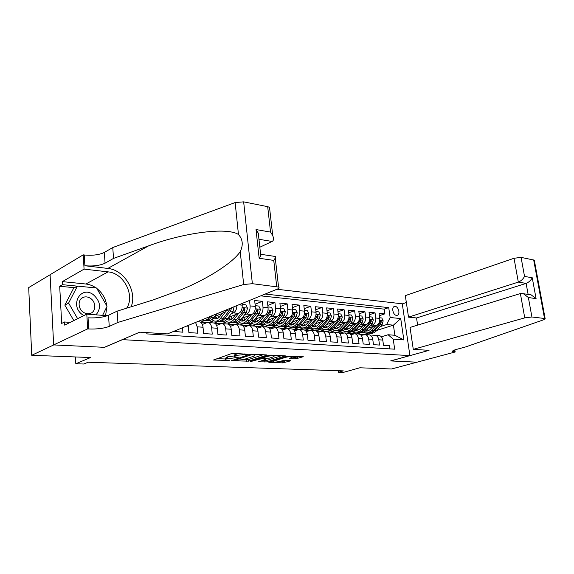 <?xml version="1.0" encoding="UTF-8"?>
<svg xmlns="http://www.w3.org/2000/svg" width="574" height="574" viewBox="0 0 574 574"><rect width="100%" height="100%" fill="white"/><g stroke="black" fill="none" stroke-linecap="round" stroke-linejoin="round"><path stroke-width="0.86" d="M247.573 354.28L233.711 353.347L231.394 353.634L213.499 360.034L229.22 360.479L225.482 359.848L226.292 358.922L238.282 357.415L234.579 356.77L235.426 355.808L236.926 355.299L247.573 354.28M395.206 306.43L394.467 306.48C391.188 307.112 393.046 315.255 396.498 315.37L397.208 315.32C400.48 314.681 398.65 306.588 395.206 306.43M295.653 358.879L303.266 356.712L287.079 356.26L268.826 362.266L282.803 362.883L290.925 360.752L285.048 360.142L279.925 361.347C277.012 362.058 274.695 362.223 272.959 361.842L273.755 361.096L285.587 357.337C288.535 356.605 290.882 356.44 292.632 356.827L289.447 358.542L295.653 358.879L295.474 357.358L299.556 356.483M122.284 339.758L104.568 347.335L53.748 344.924L31.728 355.292L90.613 357.53L75.811 363.758L83.833 364.016L88.138 362.23L343.324 370.883L338.531 372.232L343.352 372.382L359.869 367.783L391.54 368.989L416.982 362.18L390.607 360.931L409.901 355.593L122.276 339.636M266.436 355.284L266.738 354.983L266.236 354.897L251.599 354.201L249.324 354.481L231.293 360.752L248.571 361.154L266.436 355.284L266.401 354.904M270.799 355.112L285.35 355.866L267.082 361.9L258.494 361.85L265.941 359.252L261.73 358.7L250.207 361.534L268.567 355.392L270.799 355.112M31.728 355.292L28.7 287.588L50.096 274.767M379.357 315.678L384.903 313.842L379.019 313.239L379.744 318.405L375.769 318.025C375.984 321.569 374.829 323.93 372.296 325.106L370.46 325.702M369.369 314.746L375.044 312.837L369.025 312.22L369.742 317.444L365.681 317.056C365.889 320.636 364.734 323.026 362.201 324.217L360.343 324.827M359.152 313.784L364.964 311.804L358.8 311.173L359.511 316.461L355.349 316.059C355.557 319.682 354.395 322.1 351.862 323.313L349.989 323.937M348.683 312.808L354.639 310.749L348.332 310.103L349.035 315.449L344.773 315.04C344.981 318.706 343.812 321.153 341.286 322.38L339.385 323.026M337.971 311.818L344.07 309.666L337.605 309.006L338.308 314.416L333.939 313.992C334.14 317.709 332.977 320.184 330.445 321.433L328.529 322.093M326.993 310.799L333.243 308.561L326.628 307.886L327.316 313.354L322.846 312.923C323.04 316.683 321.871 319.194 319.345 320.457L317.408 321.131M315.743 309.759L322.158 307.427L315.37 306.731L316.052 312.27L311.474 311.833C311.66 315.635 310.491 318.175 307.965 319.46L306.014 320.156M304.213 308.704L310.792 306.265L303.84 305.555L304.507 311.158L299.815 310.706C299.994 314.559 298.824 317.135 296.306 318.434L294.333 319.151M292.396 307.621L299.147 305.074L292.015 304.342L292.675 310.017L287.861 309.558C288.033 313.454 286.864 316.066 284.352 317.386L282.358 318.118M280.27 306.516L287.201 303.854L279.89 303.108L280.535 308.848L275.592 308.374C275.764 312.321 274.594 314.968 272.09 316.31L270.067 317.063M267.836 305.39L274.946 302.598L267.441 301.831L268.087 307.65L263.014 307.162C263.179 311.158 262.009 313.842 259.505 315.205L257.468 315.987M255.071 304.234L262.375 301.314L254.677 300.525L255.301 306.416L250.099 305.92C250.257 309.967 249.087 312.687 246.59 314.071L244.531 314.875M173.721 331.349L182.884 332.21L182.503 327.768M188.236 325.429L188.889 332.597L197.772 333.178L197.198 326.821L195.569 322.437M198.948 321.842L199.931 321.914C201.639 322.545 202.672 324.317 203.024 327.237L203.605 333.559L212.244 334.125L211.655 327.854C211.289 324.956 210.249 323.198 208.534 322.566L206.862 322.674L202.371 324.475M213.205 322.925L214.195 323.004C215.917 323.628 216.958 325.379 217.324 328.263L217.919 334.498L226.321 335.044L225.711 328.859C225.345 326.003 224.298 324.26 222.561 323.643L220.882 323.743L216.606 325.415M227.074 323.987L228.072 324.059C229.808 324.676 230.856 326.412 231.229 329.254L231.839 335.403L240.018 335.941L239.394 329.835C239.021 327.015 237.959 325.3 236.223 324.683L234.529 324.776L230.454 326.341M240.578 325.013L241.582 325.092C243.326 325.702 244.388 327.417 244.768 330.222L245.392 336.292L253.349 336.809L252.711 330.789C252.33 328.005 251.261 326.305 249.511 325.695L247.81 325.788L243.928 327.252M253.73 326.018L254.734 326.097C256.485 326.699 257.554 328.393 257.941 331.162L258.58 337.153L266.329 337.663L265.683 331.715C265.288 328.967 264.219 327.288 262.454 326.685L257.044 328.134M266.53 326.993L267.541 327.072C269.306 327.675 270.383 329.34 270.77 332.081L271.423 337.993L278.971 338.488L278.311 332.619C277.916 329.899 276.833 328.249 275.068 327.646L269.823 329.01M279.007 327.948L280.026 328.027C281.791 328.622 282.874 330.272 283.276 332.97L283.936 338.811L291.291 339.291L290.623 333.494C290.222 330.818 289.131 329.182 287.359 328.586L282.272 329.863M291.176 328.873L292.188 328.952C293.967 329.548 295.05 331.176 295.452 333.838L296.127 339.607L303.294 340.073L302.62 334.355C302.211 331.707 301.12 330.086 299.341 329.498L294.397 330.696M303.029 329.785L304.048 329.856C305.827 330.445 306.925 332.052 307.334 334.692L308.016 340.382L315.004 340.841L314.315 335.187C313.906 332.576 312.808 330.976 311.022 330.394L306.222 331.521M314.595 330.667L315.614 330.746C317.4 331.32 318.498 332.913 318.914 335.517L319.603 341.143L326.419 341.587L325.723 336.005C325.307 333.422 324.21 331.837 322.423 331.263L317.752 332.324M325.881 331.528L326.9 331.607C328.694 332.181 329.792 333.752 330.208 336.321L330.911 341.882L337.562 342.312L336.859 336.794C336.436 334.247 335.331 332.683 333.544 332.109L329.002 333.107M341.2 330.961L336.902 332.368L337.914 332.446C339.708 333.013 340.812 334.57 341.236 337.11L341.939 342.599L348.432 343.022L347.722 337.569C347.299 335.051 346.194 333.508 344.393 332.942L339.98 333.881M347.636 333.185L348.662 333.264C350.463 333.831 351.568 335.367 351.991 337.878L352.709 343.302L359.044 343.718L358.327 338.33C357.903 335.84 356.791 334.312 354.99 333.745L350.692 334.635M358.133 333.989L359.159 334.068C360.96 334.628 362.072 336.149 362.495 338.631L363.22 343.991L369.405 344.393L368.68 339.069C368.257 336.608 367.138 335.094 365.344 334.534L361.154 335.374M368.386 334.771L369.412 334.85C371.213 335.403 372.325 336.909 372.756 339.363L373.487 344.665L379.529 345.06L378.797 339.794C378.366 337.354 377.254 335.862 375.453 335.309L371.371 336.099M359.396 329.275L358.276 329.634M351.719 331.758L347.356 333.164M355.5 332.131L350.728 333.659L349.437 333.566M379.744 318.405C379.959 321.935 378.804 324.281 376.271 325.458L368.379 327.991M349.006 328.543L348.174 328.816M341.953 330.861L337.268 332.396M345.476 331.356L340.726 332.898L338.689 332.748M369.742 317.444C369.957 321.01 368.802 323.392 366.269 324.575L358.212 327.202M338.351 327.811L337.835 327.984M332.576 329.734L326.929 331.614M335.245 330.552L330.495 332.124L327.675 331.908M359.511 316.461C359.719 320.07 358.563 322.473 356.031 323.679L347.801 326.398M321.928 328.924L316.087 330.904M324.812 329.72L320.034 331.327L316.389 331.047M349.035 315.449C349.243 319.101 348.081 321.533 345.548 322.76L337.146 325.58M311.029 328.106L304.973 330.186L310.871 328.005M309.192 330.502L304.973 330.186M338.308 314.416C338.509 318.111 337.34 320.579 334.814 321.813L326.233 324.741M314.193 328.852L309.867 330.33M299.872 327.259L293.91 329.34L299.707 327.166M297.511 329.612L293.91 329.34M327.316 313.354C327.51 317.092 326.348 319.596 323.815 320.852L315.054 323.894M303.28 327.976L299.054 329.44M288.442 326.398L282.587 328.479L288.277 326.305M285.536 328.708L282.587 328.479M316.052 312.27C316.245 316.059 315.076 318.584 312.55 319.862L303.596 323.026M292.023 327.108L287.746 328.615M276.733 325.515L270.985 327.596L276.568 325.422M273.253 327.768L270.985 327.596M304.507 311.158C304.694 314.99 303.531 317.551 301.006 318.85L291.85 322.136M280.464 326.226L276.259 327.74M264.736 324.619L259.096 326.692L264.564 324.518M260.646 326.814L259.096 326.692M292.675 310.017C292.855 313.899 291.685 316.496 289.167 317.809L279.803 321.232M268.625 325.322L264.485 326.843M252.438 323.693L246.913 325.767L252.259 323.6M247.71 325.831L246.913 325.767M280.535 308.848C280.715 312.78 279.545 315.406 277.034 316.74L267.448 320.314M256.513 324.396L252.417 325.917M239.832 322.746L234.587 324.755M268.087 307.65C268.252 311.625 267.082 314.294 264.578 315.65L254.777 319.374M244.122 323.427L240.054 324.977M226.902 321.777L222.296 323.578M255.301 306.416C255.466 310.448 254.296 313.153 251.799 314.523L241.762 318.419M231.458 322.423L227.376 324.009M236.89 305.583C236.746 309.286 235.562 311.725 233.338 312.902L231.25 313.741M213.636 320.787L209.072 322.61M242.013 303.495L242.185 305.153C242.336 309.235 241.166 311.976 238.684 313.375L228.402 317.451M234.127 306.71L233.094 311.338L227.498 318.627L224.943 318.419C222.97 320.895 220.832 321.871 218.536 321.361L214.31 323.04M227.864 309.264L225.209 312.191L214.683 316.461M205.105 320.342L200.556 322.186M276.941 289.246L402.288 303.825L409.901 355.593M384.903 313.842L384.236 309.149L388.727 307.635L265.174 294.046M388.727 307.635L390.141 317.508L400.724 318.556L403.845 339.908L393.233 339.134L394.668 349.179L146.858 333.896L146.757 332.611M389.868 348.884L389.423 345.706L383.511 345.318L382.779 340.073C382.349 337.648 381.229 336.163 379.428 335.611L378.402 335.532M249.518 300.432L250.099 305.92M262.375 301.314L263.014 307.162M274.946 302.598L275.592 308.374M287.201 303.854L287.861 309.558M299.147 305.074L299.815 310.706M310.792 306.265L311.474 311.833M322.158 307.427L322.846 312.923M333.243 308.561L333.939 313.992M344.07 309.666L344.773 315.04M354.639 310.749L355.349 316.059M364.964 311.804L365.681 317.056M375.044 312.837L375.769 318.025M384.236 309.149L260.747 295.854M363.407 334.664L368.214 333.107M376.817 330.394L393.42 325.157L386.646 324.547L380.347 326.556M369.527 330L368.156 330.437M361.455 332.568L357.222 333.917M363.399 334.628L359.934 334.362M338.344 370.718L338.531 372.232M75.424 356.949L75.811 363.758M381.358 336.809L388.089 334.742L394.869 335.273L393.42 325.157L400.724 318.556M341.071 332.791L342.929 332.934M330.839 332.009L332.081 332.102M320.378 331.212L320.959 331.255M304.471 330L304.959 330.036M292.611 329.096L293.895 329.196M280.442 328.17L282.566 328.335M267.958 327.216L270.971 327.445M255.143 326.24L259.082 326.541M241.991 325.243L246.899 325.616M234.429 324.819L239.645 322.653M228.481 324.21L234.414 324.662M214.597 323.155L221.148 323.65M200.771 322.1L207.128 322.581M351.066 333.551L353.527 333.738M208.728 322.588L213.442 320.701M221.966 323.549L226.708 321.691M315.879 330.825L321.77 328.83M326.584 331.578L331.112 330.072M346.997 333.135L351.188 331.779M393.233 339.134L388.089 334.742M386.646 324.547L390.141 317.508M356.863 333.889L361.017 332.568M403.845 339.908L394.869 335.273M237.27 353.512L236.761 353.67L236.926 355.299M234.522 356.239L234.422 355.163L235.268 354.187L236.761 353.67M234.493 355.923L227.598 356.82L227.749 358.427M225.431 359.331L225.324 358.255L227.598 356.82M216.907 358.642L225.395 359.001M243.132 359.74L248.413 359.597L263.1 354.746M251.563 354.739L234.185 360.379L243.448 359.64L254.138 356.088L255.05 355.112L251.563 354.739L251.505 354.194M281.676 355.629L266.917 360.379L267.082 361.9M261.995 360.522L266.917 360.379M273.518 356.798L274.336 355.995C272.507 355.586 270.096 355.751 267.097 356.504L262.914 357.867L262.619 358.162L263.122 358.248L269.328 358.154L273.518 356.798M292.654 357.222L295.474 357.358M280.141 361.283L284.74 361.125L287.531 360.25M272.349 360.96L272.858 360.974M96.016 314.846C101.476 308.051 100.543 301.3 93.232 294.598C80.295 284.941 69.131 306.38 82.965 315.004L83.904 315.578M90.491 298.365C88.231 296.894 85.949 296.507 83.646 297.203C77.705 298.832 77.555 308.704 83.467 312.313C85.691 313.741 87.93 314.114 90.175 313.454C96.174 311.833 96.346 302.024 90.491 298.365M73.816 320.586L64.826 305.088L73.637 288.191L77.418 286.103L96.554 287.997L107.029 306.308L102.624 315.348M77.641 318.692L68.6 303.086L77.418 286.103M64.826 305.088L68.6 303.086M259.828 247.236L272.09 241.453L258.953 239.279M117.914 322.43L117.139 311.151L152.878 300.023L181.334 289.64C208.843 278.282 232.994 262.483 240.248 251.656C243.398 244.99 242.802 239.279 238.461 234.522C226.809 226.737 182.819 232.994 148.616 245.859L113.516 258.415L105.064 263.186C99.919 265.575 93.196 266.429 84.895 265.74L84.242 254.978L83.216 254.849L50.089 274.709L53.655 344.917L104.31 347.327L139.719 332.167L167.45 333.91L277.479 289.031C279.172 288.292 279.538 287.639 278.569 287.065L252.366 283.7L243.663 284.51L117.914 322.43L109.247 326.405C103.987 328.414 97.15 329.268 88.726 328.967L87.678 328.895L53.655 344.917M113.516 258.415L112.769 247.53L104.353 252.431C99.23 254.885 92.522 255.731 84.242 254.978M88.726 328.967L88.052 317.824C96.454 318.197 103.27 317.343 108.515 315.269L117.139 311.151M276.718 286.598L273.755 260.395L259.154 258.264L256.026 229.557L270.555 232.09L267.685 206.662L243.656 201.854L252.366 283.7M238.461 234.522L235.139 202.565L112.769 247.53M87.678 328.895L86.789 314.15L64.675 325.121L64.51 321.992L70.207 322.38M74.498 287.71L59.696 286.268L61.676 323.42L64.51 321.992M59.696 286.268L62.494 284.675L62.322 281.619L84.077 269.12L83.216 254.849M126.653 308.188C135.285 295.574 123.841 273.059 108.063 271.868L84.077 269.12M86.789 314.15L107.46 315.714M131.116 306.796C137.495 291.7 124.371 269.837 107.833 268.431L84.895 265.74M235.139 202.565L243.656 201.854M267.685 206.662L269.515 207.35L269.708 209.044M62.322 281.619L85.892 284.015C89.515 284.41 92.931 285.723 96.131 287.954M96.812 288.449C102.481 292.955 105.788 298.738 106.742 305.798M106.821 306.731L105.609 315.571M77.332 286.146L62.494 284.675M273.755 260.395L275.269 258.042L275.498 256.506L274.551 256.363M259.154 258.264L260.768 255.846L261.048 254.339L260.582 254.138M256.026 229.557L258.278 233.144L258.809 237.959M270.555 232.09L272.722 235.562C273.927 238.676 273.719 240.635 272.09 241.453M413.28 349.351L524.751 317.867L520.381 293.551L410.037 327.453L413.28 349.351L429.036 350.341L390.743 360.938L417.025 362.187L455.16 351.984L454.83 349.889M417.614 325.128L416.537 317.96L408.509 317.142L405.323 295.624L514.031 258.264L521.077 257.382L534.294 260.137L545.142 318.642L543.887 319.696L465.794 346.883L456.459 349.401C453.202 350.319 451.989 351.058 452.829 351.604L455.16 351.984M521.077 257.382L524.536 276.417L532.249 277.766L536.087 298.645L528.374 297.519L531.911 316.984L544.518 318.484L533.669 259.9M402.302 303.89L406.349 302.534M408.509 317.142L518.322 282.114L514.031 258.264M534.294 260.137L534.394 260.653M545.142 318.642L544.518 318.484M531.911 316.984L524.751 317.867M416.537 317.96L526.114 283.398L518.322 282.114C521.013 281.009 523.086 279.115 524.536 276.417M532.249 277.766C530.835 280.435 528.79 282.308 526.114 283.398L528.123 294.426M536.087 298.645L531.18 294.885L529.041 294.562M528.374 297.519L523.409 293.723L520.381 293.551M205.765 318.283L201.338 320.084M216.656 313.834L213.887 317.515C211.892 320.048 209.747 321.038 207.436 320.479L206.575 320.407M210.07 316.525L209.589 317.164C207.601 319.711 205.456 320.701 203.153 320.141L202.263 320.07M204.861 320.285C207.149 320.816 209.28 319.826 211.254 317.3L212.624 315.485M222.238 313.397L219.957 316.403C218.299 318.498 216.506 319.316 214.576 318.843L213.291 318.24M221.492 311.869L225.209 312.191L220.739 318.075C218.744 320.593 216.585 321.569 214.274 321.01L211.835 319.553M227.498 318.627C225.503 321.124 223.343 322.093 221.019 321.54L220.237 321.476M218.809 317.652L217.467 315.334M229.952 308.41L228.904 310.957L223.315 318.29C221.32 320.794 219.168 321.77 216.85 321.21L216.039 321.146M214.339 316.913L216.606 318.864M217.446 318.556L215.408 316.166M224.943 318.419L230.533 311.108L231.659 307.714M231.659 307.958L230.167 308.568L229.657 309.544M235.663 314.574L233.388 317.522C231.717 319.589 229.916 320.385 227.971 319.926L226.83 319.417M238.648 313.39L234.17 319.173C232.169 321.648 230.002 322.617 227.677 322.057L225.324 320.715M242.106 304.421L245.851 304.78L247.502 308.152L246.368 312.521L240.757 319.711C238.755 322.172 236.581 323.126 234.249 322.574L233.539 322.516M232.111 318.85L230.705 316.539M231.86 322.409C234.163 322.904 236.294 321.935 238.267 319.51L243.871 312.299L245.005 309.192L244.007 308.116L242.293 312.156L236.682 319.381C234.68 321.849 232.513 322.81 230.181 322.258L229.449 322.201M227.813 318.218L229.98 319.955M230.791 319.675L228.71 317.329M245.005 309.192L243.505 309.788L243.089 310.627M248.736 315.714L246.461 318.606C244.789 320.651 242.981 321.433 241.03 320.974L240.025 320.557M251.735 314.552L247.258 320.242C245.249 322.681 243.075 323.628 240.736 323.083L238.461 321.835M255.229 305.691L258.809 306.042L260.431 309.364L259.297 313.677L253.672 320.766C251.663 323.191 249.482 324.131 247.136 323.585L246.497 323.535M245.076 320.005L243.606 317.709M244.833 323.427C247.143 323.908 249.281 322.954 251.247 320.565L256.872 313.461L257.999 310.398L257.03 309.329L255.33 313.318L249.704 320.443C247.695 322.875 245.521 323.822 243.175 323.277L242.515 323.219M240.944 319.474L243.003 321.01M243.799 320.758L241.697 318.505M257.999 310.398L256.492 310.986L256.169 311.675M261.471 316.826L259.204 319.668C257.532 321.677 255.71 322.452 253.751 321.992L252.883 321.655M264.485 315.686L260.008 321.282C257.991 323.693 255.81 324.626 253.457 324.08L251.268 322.925M268.008 306.932L271.43 307.262L273.023 310.548L271.897 314.803L266.257 321.792C264.241 324.188 262.06 325.106 259.699 324.568L259.132 324.525M257.712 321.117L256.176 318.843M257.482 324.418C259.792 324.884 261.931 323.944 263.889 321.598L269.529 314.588L270.655 311.567L269.715 310.52L268.029 314.459L262.39 321.476C260.381 323.88 258.192 324.812 255.839 324.267L255.251 324.217M253.744 320.679L255.695 322.043M256.47 321.813L254.447 319.79M270.655 311.567L268.919 312.672M273.884 317.917L271.624 320.701C269.945 322.688 268.123 323.449 266.157 322.99L265.41 322.724M276.912 316.791L272.435 322.294C270.419 324.676 268.223 325.587 265.862 325.049L263.746 323.973M280.456 308.145L283.728 308.46L285.3 311.704L284.173 315.901L278.526 322.796C276.51 325.157 274.315 326.068 271.947 325.523L271.445 325.487M270.038 322.201L268.445 319.948M269.809 325.386C272.126 325.838 274.257 324.913 276.223 322.61L281.863 315.693L282.996 312.708L282.078 311.675L280.399 315.564L274.759 322.488C272.743 324.855 270.548 325.774 268.18 325.228L267.663 325.193M266.221 321.842L268.072 323.054M268.826 322.839L266.881 321.017M282.996 312.708L281.346 313.612M285.988 318.972L283.735 321.713C282.056 323.664 280.227 324.418 278.247 323.966L277.637 323.758M289.023 317.86L284.546 323.284C282.53 325.63 280.334 326.534 277.959 325.996L275.922 324.999M292.596 309.321L295.718 309.623L297.267 312.823L296.148 316.97L290.494 323.772C288.471 326.097 286.268 326.993 283.893 326.463L283.456 326.427M282.049 323.248L280.406 321.017M281.834 326.326C284.152 326.771 286.283 325.853 288.241 323.585L293.895 316.769L295.022 313.82L294.132 312.801L292.467 316.64L286.813 323.471C284.797 325.81 282.595 326.706 280.22 326.176L279.76 326.14M278.39 322.961L280.141 324.03M280.873 323.836L279.014 322.201M295.022 313.82L293.472 314.466M297.798 319.998L295.545 322.696C293.866 324.626 292.03 325.365 290.042 324.913L289.554 324.755M300.833 318.907L296.363 324.253C294.34 326.563 292.137 327.453 289.755 326.922L287.789 325.989M304.428 310.469L307.413 310.756L308.934 313.921L307.822 318.01L302.161 324.726C300.137 327.022 297.935 327.905 295.553 327.374L295.172 327.345M293.773 324.267L292.08 322.057M293.565 327.252C295.883 327.675 298.014 326.778 299.965 324.547L305.626 317.817L306.746 314.911L305.885 313.899L304.234 317.687L298.573 324.432C296.55 326.735 294.347 327.625 291.965 327.094L291.57 327.058M290.265 324.037L291.908 324.984M292.625 324.805L290.853 323.334M309.314 321.002L307.068 323.65C305.382 325.558 303.546 326.283 301.558 325.838L301.185 325.731M312.356 319.933L307.886 325.193C305.863 327.474 303.66 328.35 301.271 327.819L299.377 326.95M315.973 311.589L318.821 311.869L320.321 314.99L319.209 319.029L313.548 325.652C311.524 327.919 309.314 328.794 306.925 328.263L306.602 328.235M305.21 325.25L303.502 323.133M305.009 328.149C307.327 328.565 309.458 327.675 311.402 325.48L317.063 318.835L318.19 315.965L317.35 314.968L315.707 318.714L310.046 325.365C308.023 327.646 305.813 328.522 303.424 327.991L303.086 327.962M301.852 325.078L303.395 325.917M304.091 325.752L302.405 324.432M320.55 321.985L318.312 324.59C316.626 326.47 314.789 327.187 312.794 326.742L312.543 326.671M323.593 320.923L319.137 326.111C317.113 328.364 314.904 329.225 312.507 328.701L310.678 327.883M327.23 312.679L329.957 312.945L331.435 316.03L330.323 320.019L324.662 326.563C322.638 328.802 320.421 329.655 318.025 329.132L317.759 329.11M316.374 326.211L314.724 324.281M316.181 329.024C318.498 329.426 320.629 328.55 322.566 326.391L328.235 319.833L329.354 316.999L328.536 316.016L326.907 319.718L321.246 326.283C319.216 328.529 317.006 329.39 314.617 328.866L314.33 328.845M313.16 326.082L314.609 326.828M315.284 326.678L313.684 325.494M331.521 322.94L329.289 325.501C327.603 327.359 325.759 328.063 323.765 327.625L323.628 327.589M334.57 321.899L330.115 327.008C328.091 329.232 325.881 330.079 323.478 329.555L321.713 328.794M338.222 313.748L340.827 314L342.276 317.049L341.171 320.988L335.51 327.445C333.487 329.655 331.27 330.502 328.873 329.978L328.658 329.964M327.28 327.144L325.68 325.379M327.094 329.878C329.404 330.272 331.528 329.404 333.465 327.28L339.126 320.809L340.253 318.01L339.449 317.035L337.835 320.694L332.174 327.173C330.15 329.39 327.933 330.244 325.537 329.72L325.307 329.698M324.202 327.058L325.551 327.718M326.219 327.575L324.705 326.513M342.226 323.872L340.009 326.391C338.323 328.228 336.479 328.924 334.477 328.486L335.998 328.608M345.283 322.846L340.841 327.883C338.811 330.079 336.601 330.918 334.197 330.394L332.49 329.684M348.949 314.789L351.432 315.033L352.867 318.039L351.762 321.935L346.108 328.314C344.077 330.495 341.867 331.327 339.464 330.811L339.299 330.796M337.928 328.048L336.386 326.448M337.749 330.717C340.059 331.098 342.183 330.244 344.113 328.149L349.774 321.756L350.886 318.993L350.111 318.032L348.504 321.648L342.85 328.048C340.82 330.237 338.61 331.076 336.206 330.552L336.027 330.538M334.986 327.998L336.242 328.579M336.888 328.45L335.46 327.503M352.687 324.784L350.477 327.266C348.82 329.046 347.005 329.741 345.031 329.347L346.466 329.447M355.744 323.772L351.31 328.737C349.286 330.904 347.069 331.729 344.665 331.22L343.015 330.545M359.424 315.808L361.799 316.037L363.213 319.015L362.108 322.861L356.454 329.153C354.431 331.313 352.214 332.131 349.81 331.621L349.688 331.607M348.332 328.931L346.847 327.474M348.153 331.528C350.463 331.908 352.579 331.062 354.51 328.995L360.163 322.688L361.276 319.955L360.522 319.001L358.929 322.574L353.275 328.895C351.245 331.062 349.035 331.887 346.624 331.37L346.495 331.356M345.519 328.916L346.689 329.426M347.32 329.304L345.971 328.457M362.912 325.673L360.709 328.113C359.087 329.842 357.308 330.531 355.363 330.194M365.968 324.676L361.541 329.569C359.518 331.715 357.301 332.525 354.89 332.016L353.304 331.385M369.656 316.798L371.923 317.02L373.315 319.962L372.217 323.765L366.571 329.985C364.547 332.109 362.33 332.92 359.92 332.411L359.848 332.403M358.492 329.792L357.078 328.464M358.327 332.324C360.63 332.698 362.746 331.858 364.662 329.828L370.316 323.593L371.428 320.895L370.689 319.955L369.111 323.485L363.457 329.727C361.433 331.865 359.216 332.676 356.813 332.167L356.727 332.159M355.815 329.806L356.892 330.251M357.509 330.136L356.246 329.383M372.899 326.541L370.704 328.945C369.118 330.617 367.374 331.306 365.466 331.019M375.956 325.558L371.536 330.387C369.52 332.504 367.303 333.307 364.892 332.798L363.356 332.202M379.651 317.774L381.818 317.982L383.188 320.888L382.097 324.647L376.451 330.789C374.435 332.891 372.217 333.688 369.807 333.185L369.778 333.178M368.429 330.631L367.073 329.426M368.264 333.107C370.574 333.465 372.677 332.64 374.592 330.638L380.239 324.482L381.351 321.813L380.627 320.88L379.062 324.375L373.409 330.538C371.392 332.655 369.175 333.451 366.764 332.949L366.721 332.942M365.882 330.667L366.865 331.062M367.468 330.954L366.284 330.28M376.271 325.458L372.296 325.106M366.269 324.575L362.201 324.217M356.031 323.679L351.862 323.313M345.548 322.76L341.286 322.38M334.814 321.813L330.445 321.433M323.815 320.852L319.345 320.457M312.55 319.862L307.965 319.46M301.006 318.85L296.306 318.434M289.167 317.809L284.352 317.386M277.034 316.74L272.09 316.31M264.578 315.65L259.505 315.205M251.799 314.523L246.59 314.071M238.684 313.375L233.338 312.902M382.779 340.073L378.797 339.794M372.756 339.363L368.68 339.069M362.495 338.631L358.327 338.33M351.991 337.878L347.722 337.569M341.236 337.11L336.859 336.794M330.208 336.321L325.723 336.005M318.914 335.517L314.315 335.187M307.334 334.692L302.62 334.355M295.452 333.838L290.623 333.494M283.276 332.97L278.311 332.619M270.77 332.081L265.683 331.715M257.941 331.162L252.711 330.789M244.768 330.222L239.394 329.835M231.229 329.254L225.711 328.859M217.324 328.263L211.655 327.854M203.024 327.237L197.198 326.821M188.322 326.19L186.665 326.075M242.185 305.153L238.748 304.823M244.172 353.842L244.223 354.395M235.268 354.187L235.426 355.808M236.653 357.078L236.703 357.609M234.895 356.885L234.96 357.537M226.142 357.322L226.292 358.922M227.613 360.156L227.663 360.673M214.03 359.64L214.08 360.128M245.916 353.928L245.973 354.474M248.413 359.597L248.571 361.154M246.232 359.869L246.389 361.419M231.796 360.379L231.839 360.838M249.912 354.33L249.977 354.933M234.3 359.539L234.364 360.178M253.321 354.28L253.378 354.825M284.991 355.794L285.034 356.167M264.772 360.644L264.937 362.165M258.946 361.512L258.989 361.929M265.69 358.363L265.74 358.879M261.615 357.667L261.73 358.7M259.47 358.37L259.534 358.972M252.029 360.802L252.086 361.405M267.032 355.894L267.097 356.504M262.849 357.265L262.914 357.867M289.863 358.219L289.906 358.621M285.522 356.763L285.587 357.337M273.698 360.529L273.755 361.096M284.74 361.125L284.905 362.625M282.638 361.383L282.803 362.883M269.263 361.943L269.306 362.345M302.885 356.641L302.928 357.014M297.612 357.093L297.791 358.614M105.064 263.186L104.353 252.431M108.515 315.269L109.247 326.405M243.663 284.51L240.248 251.656M148.616 245.859L107.833 268.431M85.892 284.015L108.063 271.868M454.371 350.054L454.68 351.955M209.589 317.164L208.678 317.092M213.887 317.515L211.254 317.3M223.315 318.29L220.739 318.075M228.904 310.957L226.96 310.785M233.094 311.338L230.533 311.108M247.459 308.073L242.149 307.571M236.682 319.381L234.17 319.173M240.757 319.711L238.267 319.51M242.293 312.156L240.434 311.991M246.368 312.521L243.871 312.299M260.388 309.286L255.279 308.805M249.704 320.443L247.258 320.242M253.672 320.766L251.247 320.565M255.33 313.318L253.564 313.16M259.297 313.677L256.872 313.461M272.98 310.469L268.065 310.003M262.39 321.476L260.008 321.282M266.257 321.792L263.889 321.598M268.029 314.459L266.343 314.308M271.897 314.803L269.529 314.588M285.256 311.617L280.521 311.173M274.759 322.488L272.435 322.294M278.526 322.796L276.223 322.61M280.399 315.564L278.799 315.42M284.173 315.901L281.863 315.693M297.224 312.744L292.661 312.313M286.813 323.471L284.546 323.284M290.494 323.772L288.241 323.585M292.467 316.64L290.946 316.504M296.148 316.97L293.895 316.769M308.898 313.842L304.5 313.426M298.573 324.432L296.363 324.253M302.161 324.726L299.965 324.547M304.234 317.687L302.785 317.558M307.822 318.01L305.626 317.817M305.26 315.449L306.746 314.911M320.285 314.911L316.044 314.509M310.046 325.365L307.886 325.193M313.548 325.652L311.402 325.48M315.707 318.714L314.33 318.592M319.209 319.029L317.063 318.835M316.74 316.482L318.19 315.965M331.399 315.951L327.309 315.571M321.246 326.283L319.137 326.111M324.662 326.563L322.566 326.391M326.907 319.718L325.602 319.596M330.323 320.019L328.235 319.833M327.941 317.494L329.354 316.999M342.24 316.97L338.301 316.604M332.174 327.173L330.115 327.008M335.51 327.445L333.465 327.28M337.835 320.694L336.594 320.579M341.171 320.988L339.126 320.809M338.868 318.484L340.253 318.01M352.831 317.967L349.035 317.609M342.85 328.048L340.841 327.883M346.108 328.314L344.113 328.149M348.504 321.648L347.327 321.54M351.762 321.935L349.774 321.756M349.544 319.445L350.886 318.993M363.177 318.936L359.511 318.592M353.275 328.895L351.31 328.737M356.454 329.153L354.51 328.995M358.929 322.574L357.81 322.473M362.108 322.861L360.163 322.688M359.963 320.392L361.276 319.955M373.279 319.89L369.749 319.553M363.457 329.727L361.541 329.569M366.571 329.985L364.662 329.828M369.111 323.485L368.049 323.392M372.217 323.765L370.316 323.593M370.151 321.318L371.428 320.895M383.152 320.816L379.744 320.493M373.409 330.538L371.536 330.387M376.451 330.789L374.592 330.638M379.062 324.375L378.058 324.288M382.097 324.647L380.239 324.482M380.096 322.215L381.351 321.813M199.931 321.914L197.341 321.713M214.195 323.004L208.534 322.566M228.072 324.059L222.561 323.643M241.582 325.092L236.223 324.683M254.734 326.097L249.511 325.695M267.541 327.072L262.454 326.685M280.026 328.027L275.068 327.646M292.188 328.952L287.359 328.586M304.048 329.856L299.341 329.498M315.614 330.746L311.022 330.394M326.9 331.607L322.423 331.263M337.914 332.446L333.544 332.109M348.662 333.264L344.393 332.942M359.159 334.068L354.99 333.745M369.412 334.85L365.344 334.534M379.428 335.611L375.453 335.309M234.106 359.604L234.17 360.271M254.971 354.359L255.05 355.112M266.171 358.384L266.236 358.958M274.257 355.277L274.336 355.995M262.533 357.365L262.605 358.011M292.553 356.153L292.632 356.827M272.844 360.802L272.915 361.477M81.759 298.2L83.646 297.203M278.569 287.065L275.269 258.042M261.048 254.339L275.498 256.506M258.278 233.144L260.768 255.846M272.722 235.562L269.515 207.35M452.721 350.922L452.829 351.604M523.409 293.723L531.18 294.885M214.576 318.843L216.046 318.965M227.971 319.926L229.457 320.041M241.03 320.974L242.515 321.096M253.751 321.992L255.243 322.114M266.157 322.99L267.656 323.112M278.247 323.966L279.753 324.088M290.042 324.913L291.556 325.035M301.558 325.838L303.072 325.96M312.794 326.742L314.308 326.864M323.765 327.625L325.286 327.747M355.399 330.165L356.698 330.272M365.509 330.983L366.693 331.076"/></g></svg>
